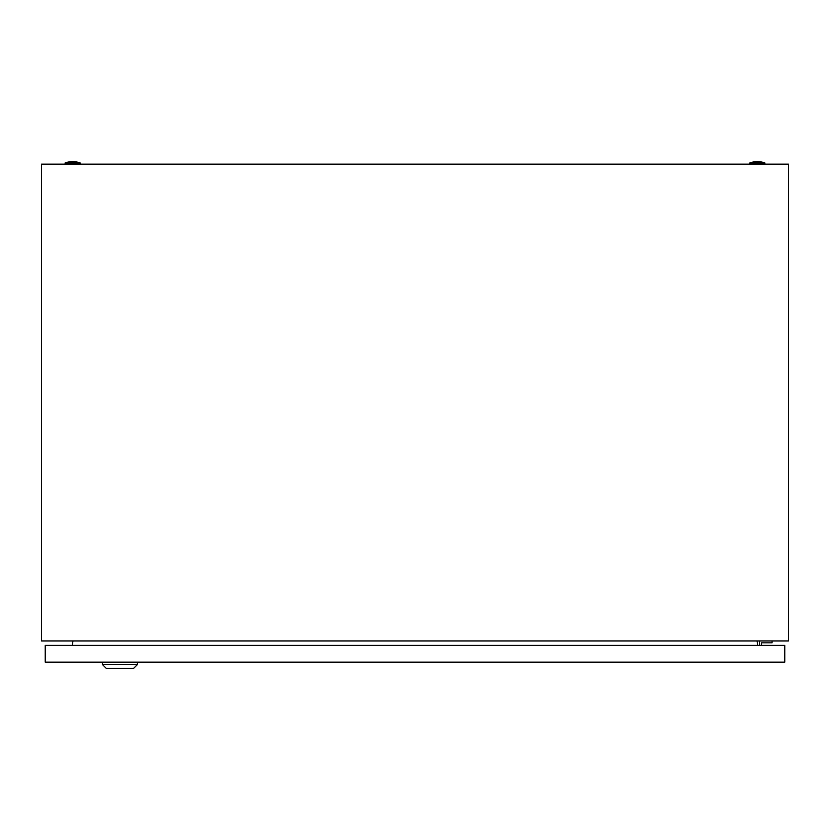 <?xml version="1.0" encoding="UTF-8"?>
<svg xmlns="http://www.w3.org/2000/svg" width="830" height="830" viewBox="0 0 830 830"><rect width="100%" height="100%" fill="white"/><g stroke="black" fill="none" stroke-linecap="round" stroke-linejoin="round"><path stroke-width="1.25" d="M41.5 640.967L41.5 164.132L788.5 164.132L788.5 640.967L41.5 640.967M72.988 640.967L72.21 645.325M757.79 645.325L757.012 640.967M749.905 162.888A23.033 23.033 0 0 1 764.845 162.888L749.905 162.888L749.905 164.132M65.155 162.888A23.033 23.033 0 0 1 80.095 162.888L65.155 162.888L65.155 164.132M761.484 645.325L761.484 642.835L772.066 642.835L772.066 640.967M759.616 640.967L759.616 645.325M137.365 664.623L133.63 668.358L106.24 668.358L102.505 664.623L137.365 664.623L137.365 662.133M102.505 664.623L102.505 662.133M45.235 662.133L45.235 645.325L784.765 645.325L784.765 662.133L45.235 662.133M764.845 162.888L764.845 164.132M80.095 162.888L80.095 164.132"/></g></svg>
